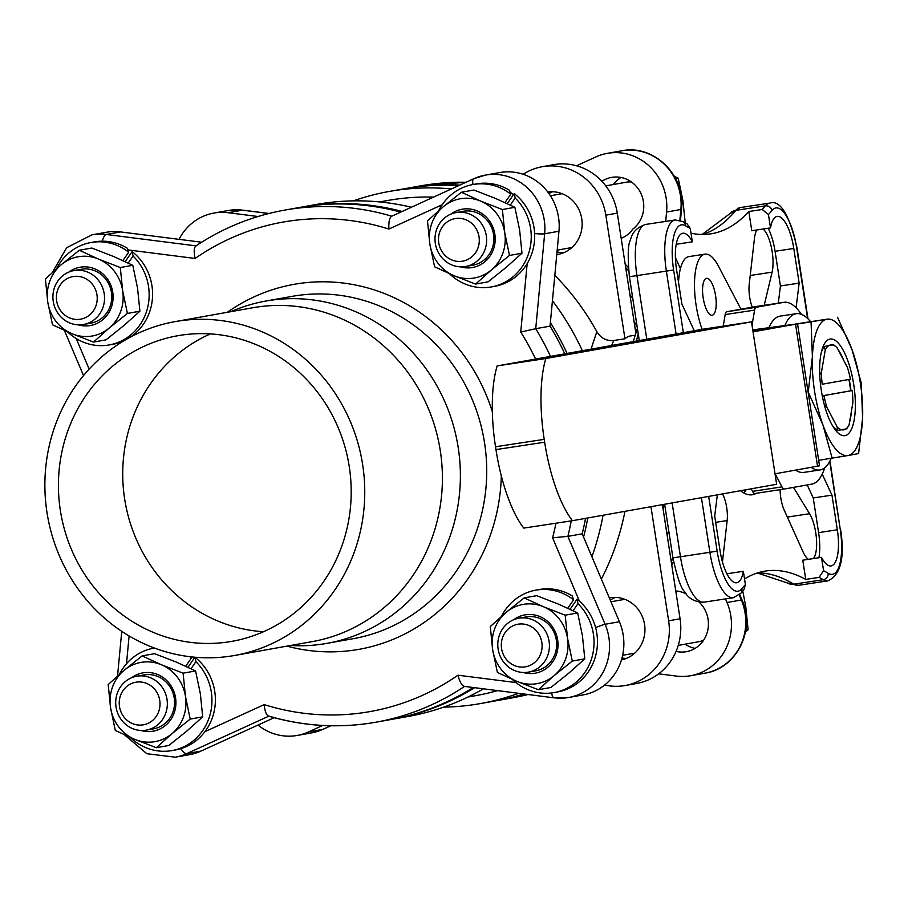 <?xml version="1.0" encoding="UTF-8"?>
<svg xmlns="http://www.w3.org/2000/svg" width="908" height="908" viewBox="0 0 908 908"><rect width="100%" height="100%" fill="white"/><g stroke="black" fill="none" stroke-linecap="round" stroke-linejoin="round"><path stroke-width="1.36" d="M496.801 700.647A260.085 244.854 -100.1 0 0 497.947 700.443A260.085 244.854 -100.1 0 0 524.461 694.075M671.784 565.196A260.085 244.854 -100.1 0 0 673.532 561.439M628.336 267.519A260.085 244.854 -100.1 0 0 625.158 264.046M459.789 185.118A260.085 244.854 -100.1 0 0 406.602 188.365A260.085 244.854 -100.1 0 0 405.456 188.569M725.492 598.905L727.024 602.537A53.163 50.053 79.9 0 1 690.659 675.722A53.163 50.053 79.9 0 1 676.369 676.074L658.675 673.827M322.692 725.458L308.55 731.916A53.163 50.053 79.9 0 1 297.222 735.446A53.163 50.053 79.9 0 1 258.008 725.061M685.109 644.181A28.738 27.058 -100.1 0 0 695.131 648.369M699.126 602.14A28.738 27.058 79.9 0 1 707.491 631.457A28.738 27.058 79.9 0 1 686.369 651.683A28.738 27.058 79.9 0 1 676.063 651.411M620.981 177.48A28.738 27.058 -100.1 0 0 613.275 184.54M601.902 181.305A28.738 27.058 79.9 0 1 611.617 177.401A28.738 27.058 79.9 0 1 641.491 194.732A28.738 27.058 79.9 0 1 632.831 229.077A27.376 25.776 79.9 0 1 621.174 238.293M179.035 239.349A53.163 50.053 79.9 0 1 213.891 213.074A53.163 50.053 79.9 0 1 228.18 212.722L258.008 216.513M576.523 165.778L596 156.891A53.163 50.053 79.9 0 1 607.327 153.35A53.163 50.053 79.9 0 1 666.574 212.041L665.689 221.404M391.711 216.183A260.085 244.854 -100.1 0 0 284.681 210.111L298.993 207.557A260.085 244.854 79.9 0 1 400.644 212.109M550.486 356.401A260.085 244.854 -100.1 0 0 535.731 328.696L550.044 326.142A260.085 244.854 79.9 0 1 564.787 353.848M585.512 518.377A260.085 244.854 79.9 0 1 582.187 533.825L567.886 536.378A260.085 244.854 -100.1 0 0 571.2 520.897M473.159 687.56A260.085 244.854 79.9 0 1 390.338 719.635L376.026 722.189A260.085 244.854 -100.1 0 0 464.487 686.459M290.503 645.497A173.871 163.69 -100.1 0 0 322.976 644.022A173.871 163.69 -100.1 0 0 326.914 643.375A173.871 163.69 -100.1 0 0 458.222 447.644A173.871 163.69 -100.1 0 0 265.851 301.047A173.871 163.69 -100.1 0 0 230.95 311.648M550.044 326.142L558.965 231.234A53.163 50.053 -100.1 0 0 499.718 172.554L485.405 175.108A53.163 50.053 -100.1 0 0 474.078 178.638A11.498 3.768 65.5 0 0 473.772 178.728A11.498 3.768 65.5 0 0 473.011 184.528M120.571 231.926A53.163 50.053 -100.1 0 0 106.281 232.278L91.969 234.832A53.163 50.053 -100.1 0 1 106.259 234.468L120.571 231.926L201.633 242.22M124.521 734.844L146.835 753.708L175.312 757.193L189.613 754.65A53.163 50.053 -100.1 0 0 200.94 751.109L274.148 717.695M515.937 682.566L457.961 675.2C459.811 682.249 462.013 685.983 464.567 686.403L554.073 697.843A11.498 3.723 -82.8 0 0 554.447 697.832A53.163 50.053 -100.1 0 0 568.737 697.48L583.05 694.926A53.163 50.053 -100.1 0 0 619.415 621.73L582.187 533.825M284.681 210.111C252.64 215.888 222.971 227.885 195.663 246.102L196.151 245.898C193.972 247.169 193.631 251.346 195.118 258.462A248.588 234.026 79.9 0 1 388.896 229.043C388.533 221.768 389.487 217.489 391.768 216.206L473.772 178.728L485.405 175.108A53.163 50.053 -100.1 0 1 544.652 233.787L558.965 231.234M534.619 233.583A11.498 1.09 -174.6 0 0 544.652 233.787L535.731 328.696L520.738 332.067A248.588 234.026 79.9 0 1 535.595 359.057M555.968 523.212A248.588 234.026 79.9 0 1 552.586 537.797L567.886 536.378L605.103 624.284L619.415 621.73M457.961 675.2A248.588 234.026 79.9 0 1 264.183 704.619C264.909 711.838 266.498 715.663 268.938 716.106A260.085 244.854 -100.1 0 0 376.026 722.189C339.853 728.534 303.964 726.491 268.359 716.06M142.919 724.89A21.622 20.362 79.9 0 1 120.526 695.483A21.622 20.362 79.9 0 1 155.393 690.182A21.622 20.362 79.9 0 1 142.919 724.89M145.711 730.225A27.376 25.776 -100.1 0 0 146.324 730.123A27.376 25.776 -100.1 0 0 166.947 698.978A27.376 25.776 -100.1 0 0 137.335 676.131A27.376 25.776 -100.1 0 0 136.711 676.233A27.376 25.776 -100.1 0 0 116.099 707.377A27.376 25.776 -100.1 0 0 145.711 730.225M146.324 730.123L153.554 728.84A27.376 25.776 -100.1 0 0 174.177 697.696A27.376 25.776 -100.1 0 0 144.554 674.837A27.376 25.776 -100.1 0 0 143.941 674.939L136.711 676.233M605.761 185.879L625.816 182.292A27.376 25.776 79.9 0 1 626.429 182.19A27.376 25.776 79.9 0 1 631.412 181.952M674.383 176.3L678.208 178.161L682.952 200.906L685.245 222.914M678.208 178.161L675.643 178.615M462.206 261.243A21.622 20.362 79.9 0 1 439.812 231.835A21.622 20.362 79.9 0 1 474.68 226.546A21.622 20.362 79.9 0 1 462.206 261.243M464.998 266.589A27.376 25.776 -100.1 0 0 465.611 266.487A27.376 25.776 -100.1 0 0 486.234 235.342A27.376 25.776 -100.1 0 0 456.622 212.483A27.376 25.776 -100.1 0 0 455.998 212.586A27.376 25.776 -100.1 0 0 435.386 243.73A27.376 25.776 -100.1 0 0 464.998 266.589M465.611 266.487L472.841 265.193A27.376 25.776 -100.1 0 0 493.464 234.048A27.376 25.776 -100.1 0 0 463.852 211.201A27.376 25.776 -100.1 0 0 463.228 211.303L455.998 212.586M675.768 590.949A27.376 25.776 79.9 0 1 686.493 594.173M703.609 640.208A27.376 25.776 79.9 0 1 698.218 641.831L678.242 645.395M742.755 591.029L745.752 606.544L748.113 629.721L745.797 630.129M748.113 629.721L745.423 632.229M525.006 666.892A21.622 20.362 79.9 0 1 502.612 637.484A21.622 20.362 79.9 0 1 537.479 632.184A21.622 20.362 79.9 0 1 525.006 666.892M527.798 672.226A27.376 25.776 -100.1 0 0 528.411 672.124A27.376 25.776 -100.1 0 0 549.034 640.98A27.376 25.776 -100.1 0 0 519.421 618.132A27.376 25.776 -100.1 0 0 518.797 618.235A27.376 25.776 -100.1 0 0 498.174 649.379A27.376 25.776 -100.1 0 0 527.798 672.226M528.411 672.124L535.641 670.842A27.376 25.776 -100.1 0 0 556.264 639.697A27.376 25.776 -100.1 0 0 526.64 616.838A27.376 25.776 -100.1 0 0 526.027 616.941L518.797 618.235M80.12 319.253A21.622 20.362 79.9 0 1 57.726 289.834A21.622 20.362 79.9 0 1 92.593 284.544A21.622 20.362 79.9 0 1 80.12 319.253M82.912 324.587A27.376 25.776 -100.1 0 0 83.536 324.485A27.376 25.776 -100.1 0 0 104.148 293.341A27.376 25.776 -100.1 0 0 74.535 270.482A27.376 25.776 -100.1 0 0 73.911 270.584A27.376 25.776 -100.1 0 0 53.3 301.74A27.376 25.776 -100.1 0 0 82.912 324.587M83.536 324.485L90.755 323.191A27.376 25.776 -100.1 0 0 111.378 292.047A27.376 25.776 -100.1 0 0 81.765 269.199A27.376 25.776 -100.1 0 0 81.141 269.301L73.911 270.584M187.99 667.289L194.925 657.222L195.89 661.671L191.032 668.719M130.275 737.432A52.017 48.975 -100.1 0 0 172.021 750.575L175.46 749.963A52.017 48.975 -100.1 0 0 214.231 711.032A52.017 48.975 -100.1 0 0 194.959 657.233M185.709 666.234L191.497 657.823L191.225 656.859M191.497 657.823A52.017 48.975 -100.1 0 0 190.033 656.722M153.758 648.153L154.428 648.04A52.017 48.975 -100.1 0 0 153.758 648.153A52.017 48.975 -100.1 0 0 119.425 674.326M172.021 750.575A52.017 48.975 -100.1 0 0 210.111 714.517A52.017 48.975 -100.1 0 0 195.89 661.671M190.203 719.079L185.459 696.334L183.098 673.168L195.595 670.944L176.288 662.091L154.587 653.669L142.091 655.894L123.953 670.433L108.2 684.541L110.56 707.707L115.305 730.452L134.611 739.294L156.312 747.715L172.066 733.607L190.203 719.079L202.7 716.855L186.946 730.951L168.809 745.491L156.312 747.715M183.098 673.168L161.397 664.747L142.091 655.894M195.595 670.944L200.339 693.678L202.7 716.855M134.611 739.294A40.236 37.875 79.9 0 1 110.56 707.707A40.236 37.875 79.9 0 1 123.953 670.433A40.236 37.875 79.9 0 1 161.397 664.747A40.236 37.875 79.9 0 1 185.459 696.334A40.236 37.875 79.9 0 1 172.066 733.607A40.236 37.875 79.9 0 1 134.611 739.294M141.069 730.486A29.601 27.864 -100.1 0 0 175.902 703.938A29.601 27.864 -100.1 0 0 143.475 672.771A29.601 27.864 -100.1 0 0 131.66 677.709M125.202 261.64L132.137 251.573L133.09 256.033L128.232 263.082M122.909 260.585L128.698 252.186L127.37 248.27A52.017 48.975 -100.1 0 0 94.398 241.903L90.959 242.515A52.017 48.975 -100.1 0 0 56.625 268.677M67.487 331.795A52.017 48.975 -100.1 0 0 109.232 344.938L112.66 344.325A52.017 48.975 -100.1 0 0 123.874 340.806M130.638 336.981A52.017 48.975 -100.1 0 0 132.137 251.573M128.698 252.186A52.017 48.975 -100.1 0 0 90.959 242.515M109.232 344.938A52.017 48.975 -100.1 0 0 147.312 308.879A52.017 48.975 -100.1 0 0 133.09 256.033M127.404 313.442L122.659 290.696L120.299 267.531L132.795 265.295L113.489 256.453L91.787 248.032L79.291 250.256L61.154 264.796L45.4 278.892L47.761 302.069L52.505 324.803L71.811 333.656L93.513 342.078L109.266 327.97L127.404 313.442L139.9 311.206L124.146 325.314L106.009 339.853L93.513 342.078M120.299 267.531L98.609 259.109L79.291 250.256M132.795 265.295L137.539 288.04L139.9 311.206M71.811 333.656A40.236 37.875 79.9 0 1 47.761 302.069A40.236 37.875 79.9 0 1 61.154 264.796A40.236 37.875 79.9 0 1 98.609 259.109A40.236 37.875 79.9 0 1 122.659 290.696A40.236 37.875 79.9 0 1 109.266 327.97A40.236 37.875 79.9 0 1 71.811 333.656M78.27 324.837A29.601 27.864 -100.1 0 0 113.103 298.301A29.601 27.864 -100.1 0 0 80.687 267.134A29.601 27.864 -100.1 0 0 68.86 272.071M507.277 203.642L514.223 193.574L515.177 198.035L510.319 205.083M504.996 202.586L510.784 194.187L509.456 190.271A52.017 48.975 -100.1 0 0 476.473 183.904L473.045 184.517A52.017 48.975 -100.1 0 0 438.712 210.679M449.562 273.796A52.017 48.975 -100.1 0 0 491.307 286.939L494.746 286.326A52.017 48.975 -100.1 0 0 533.518 247.385A52.017 48.975 -100.1 0 0 514.223 193.574M510.784 194.187A52.017 48.975 -100.1 0 0 473.045 184.517M491.307 286.939A52.017 48.975 -100.1 0 0 529.398 250.869A52.017 48.975 -100.1 0 0 515.177 198.035M509.49 255.443L504.746 232.698L502.385 209.532L514.881 207.296L495.575 198.455L473.874 190.033L461.377 192.258L443.24 206.786L427.486 220.894L429.847 244.07L434.591 266.804L453.898 275.657L475.599 284.079L491.353 269.971L509.49 255.443L521.986 253.207L506.233 267.315L488.095 281.843L475.599 284.079M502.385 209.532L480.695 201.111L461.377 192.258M514.881 207.296L519.626 230.042L521.986 253.207M453.898 275.657A40.236 37.875 79.9 0 1 429.847 244.07A40.236 37.875 79.9 0 1 443.24 206.786A40.236 37.875 79.9 0 1 480.695 201.111A40.236 37.875 79.9 0 1 504.746 232.698A40.236 37.875 79.9 0 1 491.353 269.971A40.236 37.875 79.9 0 1 453.898 275.657M460.356 266.839A29.601 27.864 -100.1 0 0 495.189 240.302A29.601 27.864 -100.1 0 0 462.762 209.124A29.601 27.864 -100.1 0 0 450.947 214.072M570.076 609.291L577.023 599.212L577.976 603.672L573.118 610.721M567.795 608.235L573.584 599.825L572.256 595.909A52.017 48.975 -100.1 0 0 539.273 589.542L535.845 590.155A52.017 48.975 -100.1 0 0 501.511 616.328M512.362 679.434A52.017 48.975 -100.1 0 0 554.107 692.577L557.546 691.964A52.017 48.975 -100.1 0 0 596.318 653.022A52.017 48.975 -100.1 0 0 577.023 599.212M573.584 599.825A52.017 48.975 -100.1 0 0 535.845 590.155M554.107 692.577A52.017 48.975 -100.1 0 0 592.198 656.518A52.017 48.975 -100.1 0 0 577.976 603.672M572.29 661.081L567.545 638.335L565.185 615.17L577.681 612.945L558.375 604.092L536.673 595.671L524.177 597.895L506.04 612.435L490.286 626.543L492.647 649.708L497.391 672.453L516.697 681.295L538.387 689.717L554.152 675.609L572.29 661.081L584.786 658.845L569.032 672.953L550.884 687.492L538.387 689.717M565.185 615.17L543.483 606.748L524.177 597.895M577.681 612.945L582.425 635.679L584.786 658.845M516.697 681.295A40.236 37.875 79.9 0 1 492.647 649.708A40.236 37.875 79.9 0 1 506.04 612.435A40.236 37.875 79.9 0 1 543.483 606.748A40.236 37.875 79.9 0 1 567.545 638.335A40.236 37.875 79.9 0 1 554.152 675.609A40.236 37.875 79.9 0 1 516.697 681.295M523.156 672.487A29.601 27.864 -100.1 0 0 557.989 645.94A29.601 27.864 -100.1 0 0 525.562 614.773A29.601 27.864 -100.1 0 0 513.746 619.71M825.281 349.818L821.468 372.144A42.96 14.483 -98.6 0 0 822.16 384.243L850.421 379.204A42.96 14.483 -98.6 0 0 847.436 367.513L837.097 347.707A42.96 14.483 -98.6 0 0 836.279 346.969L833.68 344.824L824.101 346.504L825.281 349.818A42.96 14.483 -98.6 0 1 836.279 346.969M821.468 372.144L819.754 374.947M835.996 346.743L835.405 346.232M822.262 395.843L851.057 390.724A7131.602 58.589 171.2 0 1 852.181 390.565L823.919 395.604A42.96 14.483 -98.6 0 0 826.916 407.306L837.244 427.101L837.119 430.551L846.676 428.814L848.049 426.692M852.181 390.565A42.96 14.483 -98.6 0 1 852.873 402.675L849.059 425.001A42.96 14.483 -98.6 0 1 848.322 426.295A42.96 14.483 -98.6 0 1 837.244 427.101M824.101 346.504L824.078 346.561A44.833 15.118 81.4 0 0 821.956 350.647A44.833 15.118 81.4 0 0 821.229 352.747M824.419 405.161L826.916 407.306M850.637 390.781A44.833 15.118 81.4 0 0 848.889 379.476M818.675 460.322L848.049 455.521A68.974 23.245 -98.6 0 1 822.943 424.978L832.171 458.279M808.392 392.483L822.943 424.978A68.974 23.245 -98.6 0 1 812.388 356.821L808.177 392.517M811.06 321.965L812.388 356.821A68.974 23.245 -98.6 0 1 826.95 319.196L797.565 324.008M795.215 324.077L826.95 319.196A68.974 23.245 -98.6 0 1 852.045 349.739A68.974 23.245 -98.6 0 1 862.6 417.896A68.974 23.245 -98.6 0 1 848.049 455.521L858.605 453.557L862.6 417.896L861.272 383.051L852.045 349.739L837.505 317.244M822.909 346.992A48.85 16.469 -98.6 0 1 845.938 355.959A48.85 16.469 -98.6 0 1 854.156 420.007A48.85 16.469 -98.6 0 1 833.147 426.783A48.85 16.469 -98.6 0 1 821.649 350.999A48.85 16.469 -98.6 0 1 822.909 346.992M832.239 425.239A44.833 15.118 81.4 0 0 837.074 430.517L837.119 430.551M849.502 422.39A44.833 15.118 81.4 0 0 851.454 411.006M850.978 390.735A44.833 15.118 81.4 0 0 849.218 379.419M843.68 360.317A44.833 15.118 81.4 0 0 838.152 349.728M784.898 325.495A79.03 26.638 -98.6 0 1 795.976 313.725A79.03 26.638 -98.6 0 1 796.214 313.691A79.03 26.638 -98.6 0 1 810.367 321.421M831.126 458.438A79.03 26.638 -98.6 0 1 819.935 469.958A79.03 26.638 -98.6 0 1 811.196 467.359M796.214 313.691L780.165 316.12A79.03 26.638 81.4 0 0 779.927 316.166A79.03 26.638 81.4 0 0 768.951 327.674M795.635 470.128A79.03 26.638 81.4 0 0 803.886 472.398L819.935 469.958M702.122 329.354A48.85 16.469 -98.6 0 1 694.563 280.765A48.85 16.469 -98.6 0 1 705.005 254.149A48.85 16.469 -98.6 0 1 718.523 266.271L740.939 309.208L726.82 311.728A8.626 2.906 -98.6 0 0 725.174 314.577L754.605 310.116A8.626 2.906 -98.6 0 1 756.239 307.256L783.672 302.364A80.472 27.127 -98.6 0 1 783.91 302.319A80.472 27.127 -98.6 0 1 801.469 314.372M705.005 254.149L688.956 256.589A48.85 16.469 81.4 0 0 678.537 282.467M702.974 284.51A18.682 6.299 -98.6 0 1 706.583 278.313A18.682 6.299 -98.6 0 1 715.606 295.838A18.682 6.299 -98.6 0 1 712.19 315.258A18.682 6.299 -98.6 0 1 704.721 304.804A18.682 6.299 -98.6 0 1 702.974 284.51M723.211 326.131L725.174 314.577M752.743 329.899L797.542 323.827L753.038 331.817M752.914 331.057L764.298 328.968L752.823 330.478M751.222 488.81L752.539 491.341A8.626 2.906 81.4 0 0 754.934 493.487A8.626 2.906 81.4 0 0 754.957 493.475L784.33 489.015A8.626 2.906 -98.6 0 1 781.97 486.881L775.648 474.771A5.743 1.941 -98.6 0 1 775.205 473.772M754.718 306.756A80.472 27.127 81.4 0 0 754.48 306.791A80.472 27.127 81.4 0 0 754.253 306.825L740.939 309.208M824.657 467.824A80.472 27.127 -98.6 0 1 811.809 484.123L784.376 489.015A8.626 2.906 -98.6 0 1 784.353 489.015L754.934 493.487M775.012 473.806L819.527 465.815L797.542 323.827M752.153 326.154A5.743 1.941 -98.6 0 1 752.267 323.77L754.605 310.116M572.449 520.704L523.768 528.093A96.566 32.552 -98.6 0 1 495.961 449.596L544.652 442.196L544.21 439.359A96.566 32.552 81.4 0 1 545.844 358.524L751.495 321.841L776.635 484.282L572.449 520.704A96.566 32.552 81.4 0 1 544.652 442.196M495.961 449.596L495.518 446.747A96.566 32.552 -98.6 0 1 497.164 365.913L702.803 329.229L751.495 321.841M497.164 365.913L545.844 358.524M624.988 511.329L624.795 512.203L623.49 511.601M591.029 349.171L596.84 331.636C600.824 338.207 606.465 341.158 613.774 340.5L611.606 345.494M609.302 597.861A31.61 29.76 79.9 0 1 609.574 597.816A31.61 29.76 79.9 0 1 644.351 623.297A31.61 29.76 79.9 0 1 621.447 659.912M601.357 579.088A251.459 236.738 -100.1 0 0 624.795 512.203M650.957 506.698L668.629 620.811A57.476 54.105 79.9 0 1 625.215 685.517A57.476 54.105 79.9 0 1 604.694 684.995M635.77 332.612L617.281 213.13A57.476 54.105 -100.1 0 0 553.687 164.666L542.235 166.709A57.476 54.105 79.9 0 1 605.829 215.173L624.965 338.786L613.774 340.489M523.167 174.291A57.476 54.105 79.9 0 1 542.235 166.709M625.215 685.517L636.667 683.474A57.476 54.105 -100.1 0 0 680.069 618.768L662.409 504.655M547.762 192.008A31.61 29.76 79.9 0 1 581.722 218.59A31.61 29.76 79.9 0 1 557.875 254.41A31.61 29.76 79.9 0 1 556.763 254.592M596.84 331.636A251.459 236.738 -100.1 0 0 554.811 275.351M622.003 657.971A31.61 29.76 -100.1 0 0 626.293 658.436M615.408 597.396A31.61 29.76 -100.1 0 0 610.267 600.12M557.024 251.834A31.61 29.76 -100.1 0 0 563.493 252.787M552.609 191.747A31.61 29.76 -100.1 0 0 548.909 193.574M634.93 335.268L630.651 335.915A81.902 27.615 81.4 0 0 624.965 338.786M822.217 474.112L831.966 495.132L813.239 497.97L807.189 484.94M818.914 557.739A34.481 11.622 81.4 0 0 818.607 532.644L813.239 497.97M831.966 495.132L837.335 529.795A34.481 11.622 -98.6 0 1 831.058 565.934A34.481 11.622 -98.6 0 1 821.502 557.342L802.774 560.191L805.748 579.395A459.811 155.007 81.4 0 0 765.66 571.007A459.811 155.007 81.4 0 0 744.526 578.952M821.502 557.342L823.567 570.678L819.118 577.363L805.748 579.395M745.411 584.627A465.566 156.936 81.4 0 0 741.791 588.77A5.743 5.187 -140.4 0 1 740.871 593.253L743.958 589.689L745.411 584.627L743.346 571.291L726.922 573.777M743.346 571.291A34.481 11.622 -98.6 0 1 736.683 582.777A34.481 11.622 -98.6 0 1 720.055 550.725L714.698 516.05L717.331 494.86M722.541 493.929A20.112 6.776 -98.6 0 1 727.16 520.568L722.462 561.904M808.415 559.328A25.867 8.717 -98.6 0 1 803.058 551.86L784.262 510.262A20.112 6.776 -98.6 0 1 780.131 489.662M793.479 487.392L809.561 513.712A25.867 8.717 -98.6 0 1 816.394 538.047A25.867 8.717 -98.6 0 1 813.42 558.568M756.319 493.271A93.399 31.485 -98.6 0 1 752.21 494.769A93.399 31.485 -98.6 0 1 740.587 490.717M691.011 233.197A459.811 155.007 81.4 0 0 710.737 233.855A459.811 155.007 81.4 0 0 748.805 211.519L762.175 209.487L768.44 214.549L770.506 227.885A34.481 11.622 -98.6 0 1 777.157 216.399A34.481 11.622 -98.6 0 1 793.785 248.452L799.154 283.126L796.089 307.767M694.268 330.75L681.874 304.044L676.517 269.381A34.481 11.622 -98.6 0 1 682.782 233.243A34.481 11.622 -98.6 0 1 692.339 241.834L690.284 228.498L687.22 224.015L683.236 221.722L675.257 219.952A48.85 16.469 81.4 0 0 666.37 271.14L676.097 333.996M752.21 307.199A20.112 6.776 -98.6 0 1 749.225 284.295L754.457 238.361A25.867 8.717 -98.6 0 1 756.886 229.951M763.095 229.009A25.867 8.717 -98.6 0 1 772.106 272.15L764.207 305.315M675.393 257.577L680.41 268.654M778.281 303.181L780.426 285.963L775.057 251.3A34.481 11.622 81.4 0 0 768.202 228.237M770.506 227.885L751.779 230.734L748.805 211.519M692.339 241.834L676.199 244.286M799.154 283.126L780.426 285.963M379.612 201.928L387.705 200.486A251.459 236.738 79.9 0 1 393.391 199.556A251.459 236.738 79.9 0 1 433.491 197.115M634.011 321.205A251.459 236.738 79.9 0 1 637.166 326.88M664.077 504.36A251.459 236.738 79.9 0 1 663.09 509.093M497.527 690.648A251.459 236.738 79.9 0 1 476.019 695.596L467.926 697.038M402.051 211.462A260.085 244.854 -100.1 0 0 301.286 207.149L316.54 204.425A260.085 244.854 79.9 0 1 411.324 207.228M552.427 300.73A260.085 244.854 79.9 0 1 582.346 350.715M603.06 515.245A260.085 244.854 79.9 0 1 591.903 556.763M483.374 688.854A260.085 244.854 79.9 0 1 407.896 716.514L392.631 719.227A260.085 244.854 -100.1 0 0 474.521 687.731M391.484 719.431A260.085 244.854 -100.1 0 0 392.631 719.227M583.56 537.059A260.085 244.854 -100.1 0 0 587.794 517.969M567.08 353.439A260.085 244.854 -100.1 0 0 550.373 322.578M301.286 207.149A260.085 244.854 -100.1 0 0 300.139 207.353M443.626 707.128A260.085 244.854 -100.1 0 0 474.509 704.551A260.085 244.854 -100.1 0 0 480.4 703.575A260.085 244.854 -100.1 0 0 518.57 693.326M667.198 535.606A260.085 244.854 -100.1 0 0 668.719 530.703M632.819 298.777A260.085 244.854 -100.1 0 0 629.88 294.544M451.424 188.932A260.085 244.854 -100.1 0 0 389.044 191.486A260.085 244.854 -100.1 0 0 353.314 200.872M389.044 191.486L404.31 188.773A260.085 244.854 79.9 0 1 458.733 185.595M625.703 267.542A260.085 244.854 79.9 0 1 628.642 270.856M672.953 558.023A260.085 244.854 79.9 0 1 671.262 561.814M523.78 693.984A260.085 244.854 79.9 0 1 495.666 700.851L480.4 703.575M258.712 330.41A169.558 159.626 79.9 0 1 364.267 505.291A169.558 159.626 79.9 0 1 234.593 655.474A169.558 159.626 79.9 0 1 47.67 516.584A169.558 159.626 79.9 0 1 175.04 321.625A169.558 159.626 79.9 0 1 258.712 330.41M254.149 343.814A155.189 146.097 79.9 0 1 350.749 503.872A155.189 146.097 79.9 0 1 232.062 641.32A155.189 146.097 79.9 0 1 60.984 514.2A155.189 146.097 79.9 0 1 177.559 335.767A155.189 146.097 79.9 0 1 254.149 343.814M175.04 321.625L252.685 307.767A169.558 159.626 79.9 0 1 336.369 316.563A169.558 159.626 79.9 0 1 441.924 491.444A169.558 159.626 79.9 0 1 312.239 641.615L234.593 655.474M263.524 631.718A155.189 146.097 79.9 0 1 125.281 502.737A155.189 146.097 79.9 0 1 210.395 333.906M527.968 694.518A260.085 244.854 79.9 0 1 512.26 697.889L497.947 700.443M739.203 594.956L741.337 599.984A53.163 50.053 79.9 0 1 704.971 673.168L690.659 675.722M739.702 594.502L742.04 600.006A11.498 0.908 -22.9 0 0 741.337 599.984L727.024 602.537M330.762 725.753L322.862 729.362A53.163 50.053 79.9 0 1 311.535 732.892L297.222 735.446M330.853 725.753L323.169 729.272A11.498 3.768 65.5 0 1 322.862 729.362L308.55 731.916M268.813 213.516L242.493 210.168A11.498 3.723 -82.8 0 1 242.867 210.157L228.203 210.52A53.163 50.053 79.9 0 1 242.493 210.168L228.18 212.722M406.602 188.365L420.915 185.811A260.085 244.854 79.9 0 1 466.031 182.27M679.865 220.247L680.875 209.487A11.498 1.09 5.4 0 0 681.533 209.192C685.903 175.721 653.749 143.884 621.64 150.807A53.163 50.053 79.9 0 1 680.875 209.487L666.574 212.041M311.535 732.892L323.169 729.272A11.498 3.768 65.5 0 0 323.441 729.101M268.972 213.482L242.867 210.157A11.498 3.723 -82.8 0 1 243.231 210.27M195.992 245.875L106.259 234.468A11.498 3.723 97.2 0 0 102.309 241.188M175.312 757.193A53.163 50.053 -100.1 0 0 186.639 753.663L200.94 751.109M180.885 748.646A11.498 3.768 -114.5 0 0 186.639 753.663L268.757 716.185M551.712 692.94A11.498 3.723 -82.8 0 0 554.073 697.843L568.737 697.48A53.163 50.053 -100.1 0 0 605.103 624.284A11.498 0.908 157.1 0 0 595.614 627.632M388.896 229.043L442.219 204.709M510.228 192.314A41.666 39.226 79.9 0 1 513.519 194.584M527.173 263.626L520.738 332.067M552.586 537.797L579.452 601.232M89.154 369.102L76.227 338.559M128.005 249.927L195.118 258.462M264.183 704.619L204.913 731.666M126.496 663.737L129.106 635.94M265.851 301.047L292.194 296.349A173.871 163.69 79.9 0 1 483.862 438.768A173.871 163.69 79.9 0 1 353.257 638.676L326.914 643.375M286.905 646.133A185.368 174.506 -100.1 0 0 354.903 650.003A185.368 174.506 -100.1 0 0 501.329 475.86M492.352 411.767A185.368 174.506 -100.1 0 0 227.352 312.295M781.97 486.881L752.539 491.341M754.253 306.825L783.672 302.364M795.556 324.224L817.54 466.224M756.239 307.256L726.82 311.728M495.518 446.747L544.21 439.359M757.737 572.846A459.811 155.007 81.4 0 1 793.774 584.173A11.498 10.419 121.3 0 1 787.179 582.902L798.461 585.32A48.85 16.469 -98.6 0 1 793.774 584.173L823.193 579.713A48.85 16.469 81.4 0 0 827.88 580.848C840.763 574.968 844.985 557.716 840.547 529.114L840.206 529.148M639.289 340.557L629.403 276.69L636.939 275.612A48.85 16.469 -98.6 0 1 645.826 224.412L675.257 219.952M672.919 557.841C677.186 577.363 681.114 588.679 684.7 591.766C688.514 598.667 694.96 602.129 704.018 602.163A48.85 16.469 -98.6 0 1 680.467 556.763L672.919 557.841L664.633 504.258M701.441 497.697L709.886 552.291L680.467 556.763L672.136 502.93M646.791 339.217L636.939 275.612L673.623 269.994A43.107 14.528 -98.6 0 1 685.608 225.831A465.566 156.936 81.4 0 0 690.284 228.498M702.61 234.457A459.811 155.007 81.4 0 0 735.9 210.327A48.85 16.469 -98.6 0 1 740.27 207.569L769.7 203.108A48.85 16.469 81.4 0 0 765.319 205.866A459.811 155.007 -98.6 0 1 762.175 209.487M702.168 234.446L729.794 213.721A11.498 10.363 39.6 0 1 735.9 210.327L765.319 205.866A5.743 5.187 39.6 0 1 772.05 210.406A43.107 14.528 -98.6 0 1 796.691 248.043L807.598 318.481M605.829 215.173L617.281 213.13M668.629 620.811L680.069 618.768M837.335 529.795L818.607 532.644M768.44 214.549A465.566 156.936 81.4 0 0 772.05 210.406M829.719 461.389L840.218 529.182A43.107 14.528 -98.6 0 1 828.232 573.345A465.566 156.936 81.4 0 0 823.567 570.678M741.791 588.77A43.107 14.528 -98.6 0 1 717.15 551.133L708.671 496.404M683.338 332.703L673.623 269.994M793.785 248.452L775.057 251.3M727.16 520.568L715.663 522.316M809.561 513.712L787.35 517.083M772.106 272.15L750.235 275.464M717.15 551.133L709.886 552.291A48.85 16.469 81.4 0 0 733.437 597.702L704.018 602.163M819.118 577.363A459.811 155.007 -98.6 0 1 823.193 579.713A5.743 5.21 121.3 0 0 828.232 573.345M685.608 225.831A5.743 5.21 -58.7 0 0 683.236 221.722M840.218 529.182L829.98 460.889M743.72 492.874A93.399 31.485 81.4 0 0 746.172 489.718M636.508 341.056A103.455 34.879 -98.6 0 1 638.245 333.792M228.203 210.52L213.891 213.074M621.64 150.807L607.327 153.35M742.04 600.006C755.853 629.743 736.524 668.64 704.971 673.168M681.533 209.192L680.478 220.428M420.915 185.811L466.088 182.247M527.979 694.518L512.26 697.889M64.411 330.433L83.513 375.56M52.233 272.57L66.738 247.668L91.969 234.832M121.751 631.332L117.552 675.961M562.041 193.676L550.384 195.753M571.904 247.521L557.183 250.154M624.829 599.314L610.97 601.788M634.703 653.17L622.638 655.315M848.322 426.295L847.47 427.6M783.91 302.319L754.48 306.791M798.461 585.32L827.88 580.848M629.403 276.69C627.553 256.204 627.905 244.014 630.447 240.121C632.047 232.38 637.166 227.148 645.826 224.412M787.179 582.902L757.306 572.982M729.794 213.721L740.27 207.569M740.871 593.253L733.437 597.702M807.995 318.867L797.02 247.975C789.336 214.515 780.222 199.567 769.7 203.108M637.393 328.31L633.285 341.635"/></g></svg>
